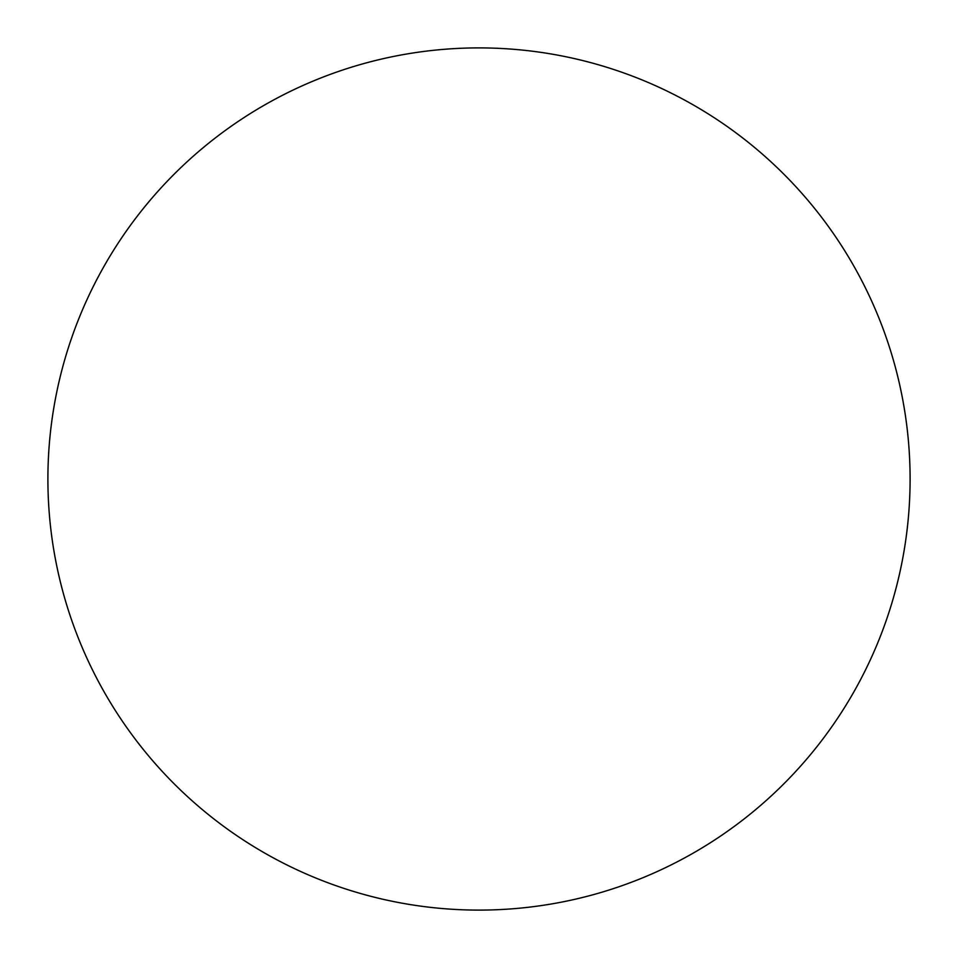 <?xml version="1.0" encoding="UTF-8"?>
<svg xmlns="http://www.w3.org/2000/svg" width="958" height="958" viewBox="0 0 958 958"><rect width="100%" height="100%" fill="white"/><g stroke="black" fill="none" stroke-linecap="round" stroke-linejoin="round"><path stroke-width="1.44" d="M479 47.9A431.1 431.1 0 0 0 47.9 479A431.1 431.1 0 0 0 479 910.1A431.1 431.1 0 0 0 910.1 479A431.1 431.1 0 0 0 479 47.9"/></g></svg>
